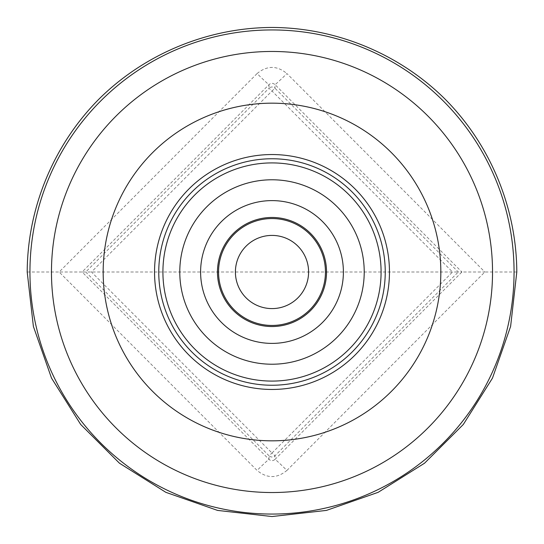 <?xml version="1.0" encoding="UTF-8"?>
<svg xmlns="http://www.w3.org/2000/svg" width="544" height="544" viewBox="0 0 544 544"><rect width="100%" height="100%" fill="white"/><g stroke="black" fill="none" stroke-linecap="round" stroke-linejoin="round"><path stroke-width="0.41" stroke-dasharray="2.72 2.04" d="M272 440.83A168.83 168.83 0 0 0 440.83 272A168.83 168.83 0 0 0 272 103.17A168.83 168.83 0 0 0 103.17 272A168.83 168.83 0 0 0 272 440.83M27.2 272L59.153 272L257.088 73.556A16.884 0.626 -135.1 0 0 269.015 84.599L269.015 88.23A4.223 4.216 180 0 1 274.985 88.23L274.985 84.599C272.993 82.933 271.007 82.933 269.015 84.599L82.103 272L85.721 272L269.015 88.23L272 90.991L274.985 88.23L458.279 272L461.897 272L274.985 84.599A16.884 0.626 -44.9 0 0 286.912 73.556L484.847 272L461.897 272L274.985 459.401L274.985 455.77L272 453.009L269.015 455.77L85.721 272L458.279 272L274.985 455.77A4.223 4.216 0 0 1 269.015 455.77L269.015 459.401A16.884 0.626 135.1 0 0 257.088 470.444L59.153 272L82.103 272L269.015 459.401C271.007 461.067 272.993 461.067 274.985 459.401A16.884 0.626 44.9 0 1 286.912 470.444C276.971 478.611 267.029 478.611 257.088 470.444M286.912 470.444L484.847 272L516.8 272M272 453.009L452.54 272L272 90.991L91.46 272L272 453.009M257.088 73.556C267.029 65.389 276.971 65.389 286.912 73.556"/><path stroke-width="0.82" d="M272 492.531A220.531 220.531 0 0 1 81.015 161.731A220.531 220.531 0 0 1 462.985 161.731A220.531 220.531 0 0 1 272 492.531M272 514.06A242.06 242.06 0 0 0 514.06 272A242.06 242.06 0 0 0 272 29.94A242.06 242.06 0 0 0 29.94 272A242.06 242.06 0 0 0 272 514.06M27.2 272C27.479 207.808 53.727 144.588 98.994 99.069C144.561 53.849 207.808 27.669 272 27.458C336.192 27.669 399.439 53.849 445.006 99.069C490.273 144.588 516.521 207.808 516.8 272L510.612 326.427L492.476 378.121L463.298 424.483L424.544 463.202L378.148 492.327L326.434 510.408L272 516.542L217.566 510.408L165.852 492.327L119.456 463.202L80.702 424.483L51.524 378.121L33.388 326.427L27.2 272M272 440.83A168.83 168.83 0 0 0 440.83 272A168.83 168.83 0 0 0 272 103.17A168.83 168.83 0 0 0 103.17 272A168.83 168.83 0 0 0 272 440.83M235.409 272A36.591 36.591 0 0 1 272 235.409A36.591 36.591 0 0 1 308.591 272A36.591 36.591 0 0 1 272 308.591A36.591 36.591 0 0 1 235.409 272M272 218.552A53.448 53.448 0 0 0 218.552 272A53.448 53.448 0 0 0 272 325.448A53.448 53.448 0 0 0 325.448 272A53.448 53.448 0 0 0 272 218.552M272 217.464A54.536 54.536 0 0 1 326.536 272A54.536 54.536 0 0 1 272 326.536A54.536 54.536 0 0 1 217.464 272A54.536 54.536 0 0 1 272 217.464M272 385.24A113.24 113.24 0 0 1 158.76 272A113.24 113.24 0 0 1 272 158.76A113.24 113.24 0 0 1 385.24 272A113.24 113.24 0 0 1 272 385.24M389.456 272A117.456 117.456 0 0 0 272 154.544A117.456 117.456 0 0 0 154.544 272A117.456 117.456 0 0 0 272 389.456A117.456 117.456 0 0 0 389.456 272M272 162.914A109.086 109.086 0 0 0 162.914 272A109.086 109.086 0 0 0 272 381.086A109.086 109.086 0 0 0 381.086 272A109.086 109.086 0 0 0 272 162.914M343.393 272A71.393 71.393 0 0 0 272 200.607A71.393 71.393 0 0 0 200.607 272A71.393 71.393 0 0 0 272 343.393A71.393 71.393 0 0 0 343.393 272M272 364.222A92.222 92.222 0 0 1 179.778 272A92.222 92.222 0 0 1 272 179.778A92.222 92.222 0 0 1 364.222 272A92.222 92.222 0 0 1 272 364.222"/></g></svg>
